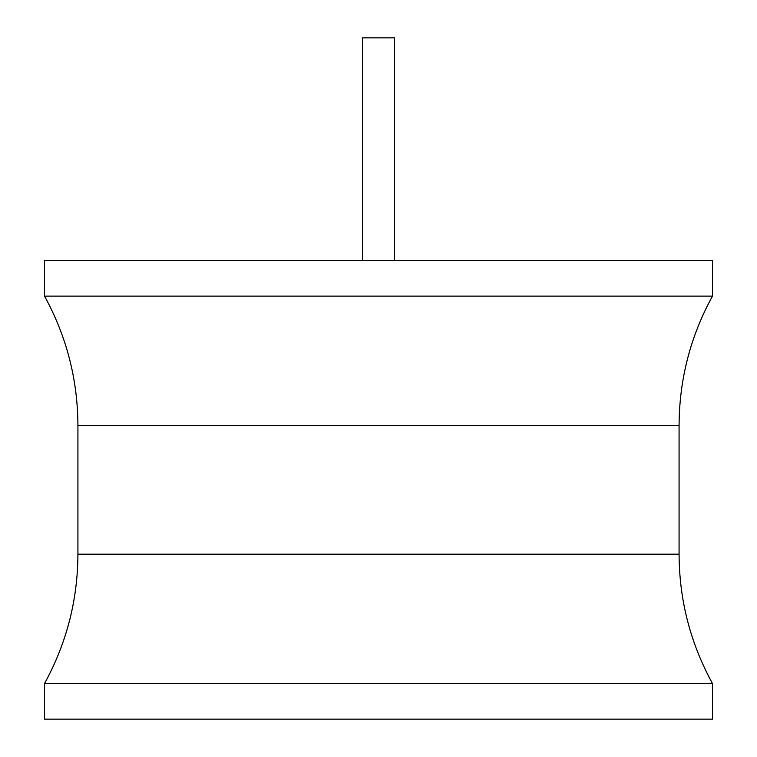 <?xml version="1.0" encoding="UTF-8"?>
<svg xmlns="http://www.w3.org/2000/svg" width="757" height="757" viewBox="0 0 757 757"><rect width="100%" height="100%" fill="white"/><g stroke="black" fill="none" stroke-linecap="round" stroke-linejoin="round"><path stroke-width="1.14" d="M44.531 260.493L712.469 260.493L712.469 296.119L44.531 296.119L44.531 260.493M712.469 683.524L44.531 683.524L44.531 719.15L712.469 719.15L712.469 683.524C690.393 643.232 679.266 600.121 679.076 554.181L77.924 554.181C77.734 600.121 66.607 643.232 44.531 683.524M362.471 260.493L362.471 37.85L394.529 37.85L394.529 260.493M44.531 296.119C66.607 336.411 77.734 379.522 77.924 425.462L679.076 425.462L679.076 554.181M77.924 425.462L77.924 554.181M679.076 425.462C679.266 379.522 690.393 336.411 712.469 296.119"/></g></svg>

